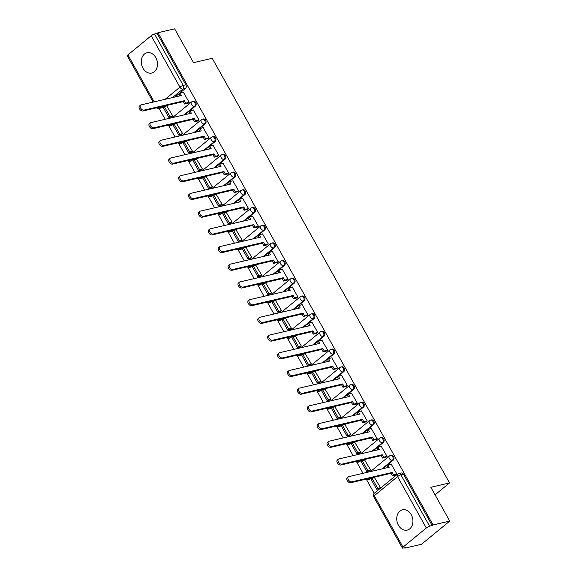 <?xml version="1.0" encoding="UTF-8"?>
<svg xmlns="http://www.w3.org/2000/svg" width="577" height="577" viewBox="0 0 577 577"><rect width="100%" height="100%" fill="white"/><g stroke="black" fill="none" stroke-linecap="round" stroke-linejoin="round"><path stroke-width="0.87" d="M142.973 68.173A10.415 7.963 -103.1 0 0 151.751 73.048A10.415 7.963 -103.1 0 0 155.812 57.635A10.415 7.963 -103.1 0 0 147.034 52.759A10.415 7.963 -103.1 0 0 142.973 68.173M398.418 525.236A10.415 7.963 -103.1 0 0 407.196 530.112A10.415 7.963 -103.1 0 0 411.25 514.698A10.415 7.963 -103.1 0 0 402.472 509.823A10.415 7.963 -103.1 0 0 398.418 525.236M184.95 114.693L195.372 106.132A2.669 2.041 -103.1 0 0 195.747 102.511A2.669 2.041 -103.1 0 0 193.497 101.263L192.574 101.48A2.669 2.041 76.9 0 1 194.824 102.728A2.669 2.041 76.9 0 1 194.449 106.348L184.027 114.902M194.838 132.393L205.261 123.831A2.669 2.041 -103.1 0 0 205.643 120.211A2.669 2.041 -103.1 0 0 203.392 118.963L202.469 119.179A2.669 2.041 76.9 0 1 204.72 120.427A2.669 2.041 76.9 0 1 204.337 124.048L193.915 132.609M204.734 150.092L215.156 141.538A2.669 2.041 -103.1 0 0 215.531 137.917A2.669 2.041 -103.1 0 0 213.281 136.662L212.358 136.879A2.669 2.041 76.9 0 1 214.608 138.127A2.669 2.041 76.9 0 1 214.233 141.747L203.811 150.308M214.63 167.799L225.052 159.238A2.669 2.041 -103.1 0 0 225.427 155.617A2.669 2.041 -103.1 0 0 223.176 154.369L222.253 154.578A2.669 2.041 76.9 0 1 224.503 155.833A2.669 2.041 76.9 0 1 224.128 159.454L213.706 168.008M224.518 185.498L234.94 176.937A2.669 2.041 -103.1 0 0 235.322 173.316A2.669 2.041 -103.1 0 0 233.065 172.069L232.149 172.285A2.669 2.041 76.9 0 1 234.399 173.533A2.669 2.041 76.9 0 1 234.017 177.153L223.595 185.715M234.413 203.198L244.836 194.637A2.669 2.041 -103.1 0 0 245.211 191.016A2.669 2.041 -103.1 0 0 242.96 189.768L242.037 189.984A2.669 2.041 76.9 0 1 244.287 191.232A2.669 2.041 76.9 0 1 243.912 194.853L233.49 203.414M244.309 220.897L254.731 212.343A2.669 2.041 -103.1 0 0 255.106 208.723A2.669 2.041 -103.1 0 0 252.856 207.475L251.933 207.684A2.669 2.041 76.9 0 1 254.183 208.932A2.669 2.041 76.9 0 1 253.808 212.56L243.386 221.114M254.197 238.604L264.619 230.043A2.669 2.041 -103.1 0 0 265.002 226.422A2.669 2.041 -103.1 0 0 262.744 225.174L261.828 225.391A2.669 2.041 76.9 0 1 264.078 226.638A2.669 2.041 76.9 0 1 263.696 230.259L253.274 238.813M264.093 256.303L274.515 247.742A2.669 2.041 -103.1 0 0 274.89 244.121A2.669 2.041 -103.1 0 0 272.64 242.874L271.717 243.09A2.669 2.041 76.9 0 1 273.967 244.338A2.669 2.041 76.9 0 1 273.592 247.959L263.17 256.52M273.988 274.003L284.411 265.449A2.669 2.041 -103.1 0 0 284.786 261.828A2.669 2.041 -103.1 0 0 282.535 260.573L281.612 260.79A2.669 2.041 76.9 0 1 283.862 262.037A2.669 2.041 76.9 0 1 283.487 265.658L273.065 274.219M283.877 291.71L294.299 283.148A2.669 2.041 -103.1 0 0 294.674 279.528A2.669 2.041 -103.1 0 0 292.424 278.28L291.508 278.489A2.669 2.041 76.9 0 1 293.758 279.744A2.669 2.041 76.9 0 1 293.376 283.365L282.954 291.919M293.772 309.409L304.194 300.848A2.669 2.041 -103.1 0 0 304.569 297.227A2.669 2.041 -103.1 0 0 302.319 295.979L301.396 296.196A2.669 2.041 76.9 0 1 303.646 297.443A2.669 2.041 76.9 0 1 303.271 301.064L292.849 309.625M303.661 327.109L314.083 318.554A2.669 2.041 -103.1 0 0 314.465 314.927A2.669 2.041 -103.1 0 0 312.215 313.679L311.291 313.895A2.669 2.041 76.9 0 1 313.542 315.143A2.669 2.041 76.9 0 1 313.167 318.764L302.745 327.325M313.556 344.808L323.978 336.254A2.669 2.041 -103.1 0 0 324.353 332.633A2.669 2.041 -103.1 0 0 322.103 331.386L321.187 331.595A2.669 2.041 76.9 0 1 323.437 332.85A2.669 2.041 76.9 0 1 323.055 336.47L312.633 345.024M323.452 362.515L333.874 353.953A2.669 2.041 -103.1 0 0 334.249 350.333A2.669 2.041 -103.1 0 0 331.999 349.085L331.075 349.301A2.669 2.041 76.9 0 1 333.326 350.549A2.669 2.041 76.9 0 1 332.951 354.17L322.529 362.731M333.34 380.214L343.762 371.653A2.669 2.041 -103.1 0 0 344.144 368.032A2.669 2.041 -103.1 0 0 341.894 366.784L340.971 367.001A2.669 2.041 76.9 0 1 343.221 368.249A2.669 2.041 76.9 0 1 342.846 371.869L332.424 380.431M343.236 397.914L353.658 389.36A2.669 2.041 -103.1 0 0 354.033 385.739A2.669 2.041 -103.1 0 0 351.782 384.484L350.859 384.7A2.669 2.041 76.9 0 1 353.117 385.948A2.669 2.041 76.9 0 1 352.735 389.569L342.312 398.13M353.131 415.62L363.553 407.059A2.669 2.041 -103.1 0 0 363.928 403.438A2.669 2.041 -103.1 0 0 361.678 402.191L360.755 402.4A2.669 2.041 76.9 0 1 363.005 403.655A2.669 2.041 76.9 0 1 362.63 407.275L352.208 415.829M363.02 433.32L373.442 424.759A2.669 2.041 -103.1 0 0 373.824 421.138A2.669 2.041 -103.1 0 0 371.574 419.89L370.65 420.106A2.669 2.041 76.9 0 1 372.901 421.354A2.669 2.041 76.9 0 1 372.526 424.975L362.104 433.536M372.915 451.019L383.337 442.465A2.669 2.041 -103.1 0 0 383.712 438.845A2.669 2.041 -103.1 0 0 381.462 437.59L380.539 437.806A2.669 2.041 76.9 0 1 382.796 439.054A2.669 2.041 76.9 0 1 382.414 442.674L371.992 451.236M382.811 468.726L393.233 460.165A2.669 2.041 -103.1 0 0 393.608 456.544A2.669 2.041 -103.1 0 0 391.357 455.296L390.434 455.505A2.669 2.041 76.9 0 1 392.685 456.76A2.669 2.041 76.9 0 1 392.31 460.381L381.887 468.935M159.086 108.454L165.152 119.295M168.657 125.57L175.04 137.001M178.545 143.269L184.936 154.701M188.441 160.969L194.831 172.4M198.337 178.675L204.72 190.1M208.225 196.375L214.615 207.807M218.12 214.074L224.511 225.506M228.016 231.781L234.399 243.205M237.904 249.48L244.295 260.912M247.8 267.18L254.19 278.612M257.695 284.879L264.078 296.311M267.584 302.586L273.974 314.011M277.479 320.285L283.87 331.717M287.375 337.985L293.758 349.417M297.263 355.692L303.653 367.116M307.159 373.391L313.549 384.823M317.047 391.091L323.437 402.522M326.943 408.79L333.333 420.222M336.838 426.497L343.221 437.921M346.727 444.196L353.117 455.628M356.622 461.896L363.012 473.328M366.518 479.602L374.192 493.335M404.585 547.724L404.83 548.15L405.653 547.472L403.049 548.078A2.669 0.606 150.8 0 1 402.364 548.027A2.669 0.606 150.8 0 1 403.02 547.119L426.309 527.991L397.582 476.588L374.293 495.715L403.02 547.119M449.735 521.089L433.053 524.969L157.947 32.73L174.636 28.85L193.533 62.662L212.228 58.313L449.533 482.927L430.839 487.276L449.735 521.089L421.513 544.27L404.83 548.15M153.136 102.086L127.265 55.789A2.669 0.606 -29.2 0 1 127.914 54.88L151.203 35.752A2.669 0.606 -29.2 0 1 154.528 34.014L157.124 33.408L185.852 84.812A2.669 2.041 76.9 0 1 185.477 88.432L175.055 96.986M163.962 106.096L162.187 107.553L159.591 108.159A2.669 2.041 76.9 0 1 158.927 108.49L161.524 107.885A2.669 2.041 -103.1 0 0 162.187 107.553M157.124 33.408L157.947 32.73M397.986 473.933A2.669 2.041 76.9 0 1 398.649 473.602A2.669 2.041 76.9 0 1 400.9 474.849L429.627 526.253L433.053 524.969M429.627 526.253A2.669 0.606 150.8 0 0 426.309 527.991M395.649 475.022L396.962 474.15L391.148 464.023M379.24 488.618L380.51 487.666L374.523 477.677M369.345 470.919L370.614 469.959L364.635 459.977M385.761 457.316L387.073 456.45L381.253 446.324M359.457 453.219L360.719 452.26L354.74 442.271M375.865 439.616L377.178 438.744L371.364 428.624M349.561 435.52L350.83 434.56L344.844 424.571M365.969 421.917L367.282 421.044L361.469 410.918M339.673 417.813L340.935 416.861L334.956 406.872M356.081 404.21L357.394 403.345L351.573 393.218M329.777 400.113L331.039 399.154L325.06 389.172M346.186 386.511L347.498 385.638L341.685 375.519M319.882 382.414L321.151 381.455L315.165 371.465M336.29 368.811L337.61 367.938L331.789 357.819M309.993 364.707L311.255 363.755L305.276 353.766M326.402 351.112L327.714 350.239L321.894 340.113M300.098 347.008L301.36 346.049L295.381 336.066M316.506 333.405L317.819 332.54L312.006 322.413M290.202 329.308L291.472 328.349L285.492 318.36M306.611 315.706L307.93 314.833L302.11 304.714M280.314 311.609L281.576 310.65L275.597 300.66M296.722 298.006L298.035 297.133L292.214 287.007M270.418 293.902L271.68 292.95L265.701 282.961M286.827 280.299L288.139 279.434L282.326 269.308M260.523 276.203L261.792 275.243L255.813 265.254M276.931 262.6L278.251 261.727L272.431 251.608M250.634 258.503L251.897 257.544L245.917 247.555M267.043 244.9L268.355 244.028L262.535 233.909M240.739 240.797L242.001 239.844L236.022 229.855M257.147 227.201L258.46 226.328L252.647 216.202M230.843 223.097L232.113 222.138L226.134 212.156M247.252 209.494L248.572 208.629L242.751 198.502M220.955 205.398L222.217 204.438L216.238 194.449M237.363 191.795L238.676 190.922L232.863 180.803M211.059 187.698L212.329 186.739L206.342 176.75M227.468 174.095L228.78 173.223L222.967 163.096M201.164 169.991L202.433 169.039L196.454 159.05M217.572 156.389L218.892 155.523L213.072 145.397M191.275 152.292L192.538 151.333L186.559 141.343M207.684 138.689L208.997 137.816L203.183 127.697M181.38 134.592L182.649 133.633L176.663 123.644M197.788 120.99L199.101 120.117L193.288 109.998M171.484 116.886L172.754 115.934L166.775 105.944M187.9 103.29L189.213 102.417L183.392 92.291M173.857 123.795L171.16 125.469A2.669 2.041 76.9 0 1 170.496 125.8L171.419 125.591A2.669 2.041 -103.1 0 0 172.083 125.259M183.753 141.502L181.055 143.175A2.669 2.041 76.9 0 1 180.392 143.507L181.315 143.291A2.669 2.041 -103.1 0 0 181.979 142.959M193.641 159.202L190.944 160.875A2.669 2.041 76.9 0 1 190.28 161.207L191.203 160.99A2.669 2.041 -103.1 0 0 191.867 160.658M203.537 176.901L200.839 178.574A2.669 2.041 76.9 0 1 200.176 178.906L201.099 178.69A2.669 2.041 -103.1 0 0 201.762 178.358M213.432 194.608L210.735 196.281A2.669 2.041 76.9 0 1 210.071 196.606L210.994 196.396A2.669 2.041 -103.1 0 0 211.651 196.065M223.321 212.307L220.623 213.98A2.669 2.041 76.9 0 1 219.96 214.312L220.883 214.096A2.669 2.041 -103.1 0 0 221.546 213.764M233.216 230.007L230.519 231.68A2.669 2.041 76.9 0 1 229.855 232.012L230.778 231.795A2.669 2.041 -103.1 0 0 231.442 231.464M243.112 247.713L240.414 249.379A2.669 2.041 76.9 0 1 239.751 249.711L240.667 249.502A2.669 2.041 -103.1 0 0 241.33 249.17M253 265.413L250.303 267.086A2.669 2.041 76.9 0 1 249.639 267.418L250.562 267.201A2.669 2.041 -103.1 0 0 251.226 266.87M262.896 283.112L260.198 284.786A2.669 2.041 76.9 0 1 259.535 285.117L260.458 284.901A2.669 2.041 -103.1 0 0 261.121 284.569M272.791 300.812L270.094 302.485A2.669 2.041 76.9 0 1 269.43 302.817L270.346 302.6A2.669 2.041 -103.1 0 0 271.01 302.269M282.68 318.518L279.982 320.192A2.669 2.041 76.9 0 1 279.318 320.516L280.242 320.307A2.669 2.041 -103.1 0 0 280.905 319.975M292.575 336.218L289.878 337.891A2.669 2.041 76.9 0 1 289.214 338.223L290.137 338.007A2.669 2.041 -103.1 0 0 290.801 337.675M302.471 353.917L299.773 355.591A2.669 2.041 76.9 0 1 299.11 355.922L300.026 355.706A2.669 2.041 -103.1 0 0 300.689 355.374M312.359 371.624L309.661 373.29A2.669 2.041 76.9 0 1 308.998 373.622L309.921 373.413A2.669 2.041 -103.1 0 0 310.585 373.081M322.255 389.324L319.557 390.997A2.669 2.041 76.9 0 1 318.893 391.329L319.817 391.112A2.669 2.041 -103.1 0 0 320.48 390.78M332.143 407.023L329.445 408.696A2.669 2.041 76.9 0 1 328.789 409.028L329.705 408.812A2.669 2.041 -103.1 0 0 330.369 408.48M342.038 424.722L339.341 426.396A2.669 2.041 76.9 0 1 338.677 426.728L339.601 426.511A2.669 2.041 -103.1 0 0 340.264 426.187M351.934 442.429L349.236 444.102A2.669 2.041 76.9 0 1 348.573 444.427L349.496 444.218A2.669 2.041 -103.1 0 0 350.16 443.886M361.822 460.129L359.125 461.802A2.669 2.041 76.9 0 1 358.461 462.134L359.384 461.917A2.669 2.041 -103.1 0 0 360.048 461.586M371.718 477.828L369.02 479.501A2.669 2.041 76.9 0 1 368.357 479.833L369.28 479.617A2.669 2.041 -103.1 0 0 369.944 479.285M435.058 494.821L449.533 482.927M432.231 525.647L403.503 474.244A2.669 2.041 -103.1 0 0 401.253 472.996L398.649 473.602A2.669 2.669 0 0 0 397.56 474.135L374.271 493.263A2.669 2.669 0 0 0 373.636 496.624L402.364 548.027M351.718 481.853L350.65 482.733A3.073 1.854 -129.4 0 1 347.491 480.944A3.073 1.854 -129.4 0 1 347.239 477.749L348.313 476.869A3.073 1.854 50.6 0 0 348.566 480.064A3.073 1.854 50.6 0 0 351.718 481.853L392.129 472.455L393.492 474.893L392.425 475.773L396.002 474.936M391.293 463.995L387.852 464.795L389.215 467.233L348.804 476.631A3.073 1.854 50.6 0 0 348.313 476.869M387.852 464.795L386.785 465.668L387.831 467.55M396.933 474.092L393.492 474.893M374.877 477.597L372.071 478.246L370.997 479.126L376.644 489.224L379.385 488.589M372.071 478.246L377.711 488.344L376.644 489.224M380.452 487.709L377.711 488.344M350.65 482.733L391.062 473.328L392.425 475.773M391.062 473.328L392.129 472.455M341.829 464.153L340.755 465.033A3.073 1.854 -129.4 0 1 337.603 463.237A3.073 1.854 -129.4 0 1 337.35 460.049L338.418 459.169A3.073 1.854 50.6 0 0 338.67 462.365A3.073 1.854 50.6 0 0 341.829 464.153L382.241 454.748L383.604 457.193L382.529 458.066L386.114 457.236M381.397 446.288L377.957 447.088L379.32 449.533L338.908 458.931A3.073 1.854 50.6 0 0 338.418 459.169M377.957 447.088L376.889 447.968L377.942 449.851M387.037 456.393L383.604 457.193M364.989 459.891L362.176 460.547L361.108 461.427L366.748 471.524L369.489 470.89M362.176 460.547L367.816 470.644L366.748 471.524M370.557 470.01L367.816 470.644M340.755 465.033L381.166 455.628L382.529 458.066M381.166 455.628L382.241 454.748M331.934 446.447L330.866 447.326A3.073 1.854 -129.4 0 1 327.707 445.538A3.073 1.854 -129.4 0 1 327.455 442.343L328.522 441.47A3.073 1.854 50.6 0 0 328.775 444.658A3.073 1.854 50.6 0 0 331.934 446.447L372.345 437.049L373.708 439.486L372.641 440.366L376.218 439.537M371.501 428.588L368.068 429.389L369.431 431.827L329.013 441.232A3.073 1.854 50.6 0 0 328.522 441.47M368.068 429.389L366.994 430.269L368.047 432.151M377.149 438.686L373.708 439.486M355.093 442.191L352.28 442.847L351.213 443.72L356.853 453.825L359.594 453.183M352.28 442.847L357.928 452.945L356.853 453.825M360.668 452.31L357.928 452.945M330.866 447.326L371.278 437.929L372.641 440.366M371.278 437.929L372.345 437.049M322.038 428.747L320.971 429.627A3.073 1.854 -129.4 0 1 317.812 427.838A3.073 1.854 -129.4 0 1 317.559 424.643L318.634 423.763A3.073 1.854 50.6 0 0 318.886 426.958A3.073 1.854 50.6 0 0 322.038 428.747L362.45 419.349L363.813 421.787L362.745 422.667L366.323 421.83M361.613 410.889L358.173 411.689L359.536 414.127L319.124 423.525A3.073 1.854 50.6 0 0 318.634 423.763M358.173 411.689L357.105 412.569L358.151 414.452M367.253 420.986L363.813 421.787M345.197 424.492L342.392 425.141L341.317 426.021L346.965 436.118L349.705 435.484M342.392 425.141L348.032 435.246L346.965 436.118M350.773 434.604L348.032 435.246M320.971 429.627L361.382 420.229L362.745 422.667M361.382 420.229L362.45 419.349M312.15 411.048L311.075 411.928A3.073 1.854 -129.4 0 1 307.923 410.139A3.073 1.854 -129.4 0 1 307.671 406.944L308.738 406.064A3.073 1.854 50.6 0 0 308.991 409.259A3.073 1.854 50.6 0 0 312.15 411.048L352.561 401.642L353.925 404.088L352.857 404.967L356.435 404.131M351.718 393.189L348.277 393.983L349.64 396.428L309.229 405.826A3.073 1.854 50.6 0 0 308.738 406.064M348.277 393.983L347.21 394.863L348.263 396.745M357.358 403.287L353.925 404.088M335.309 406.785L332.496 407.441L331.429 408.321L337.069 418.419L339.81 417.784M332.496 407.441L338.136 417.539L337.069 418.419M340.877 416.904L338.136 417.539M311.075 411.928L351.487 402.522L352.857 404.967M351.487 402.522L352.561 401.642M302.254 393.348L301.187 394.221A3.073 1.854 -129.4 0 1 298.028 392.432A3.073 1.854 -129.4 0 1 297.775 389.244L298.843 388.364A3.073 1.854 50.6 0 0 299.095 391.552A3.073 1.854 50.6 0 0 302.254 393.348L342.666 383.943L344.029 386.381L342.962 387.261L346.539 386.431M341.822 375.483L338.389 376.283L339.752 378.721L299.333 388.126A3.073 1.854 50.6 0 0 298.843 388.364M338.389 376.283L337.314 377.163L338.367 379.046M347.469 385.587L344.029 386.381M325.414 389.086L322.601 389.742L321.533 390.622L327.173 400.719L329.914 400.077M322.601 389.742L328.248 399.839L327.173 400.719M330.989 399.205L328.248 399.839M301.187 394.221L341.598 384.823L342.962 387.261M341.598 384.823L342.666 383.943M292.359 375.641L291.291 376.521A3.073 1.854 -129.4 0 1 288.132 374.733A3.073 1.854 -129.4 0 1 287.88 371.538L288.954 370.658A3.073 1.854 50.6 0 0 289.207 373.853A3.073 1.854 50.6 0 0 292.359 375.641L332.77 366.244L334.141 368.681L333.066 369.561L336.643 368.732M331.934 357.783L328.493 358.584L329.856 361.022L289.445 370.427A3.073 1.854 50.6 0 0 288.954 370.658M328.493 358.584L327.426 359.464L328.479 361.346M337.574 367.881L334.141 368.681M315.518 371.386L312.712 372.042L311.638 372.915L317.285 383.02L320.026 382.378M312.712 372.042L318.353 382.14L317.285 383.02M321.093 381.498L318.353 382.14M291.291 376.521L331.703 367.123L333.066 369.561M331.703 367.123L332.77 366.244M282.47 357.942L281.396 358.822A3.073 1.854 -129.4 0 1 278.244 357.033A3.073 1.854 -129.4 0 1 277.991 353.838L279.059 352.958A3.073 1.854 50.6 0 0 279.311 356.153A3.073 1.854 50.6 0 0 282.47 357.942L322.882 348.544L324.245 350.982L323.178 351.862L326.755 351.025M322.038 340.084L318.598 340.884L319.961 343.322L279.549 352.72A3.073 1.854 50.6 0 0 279.059 352.958M318.598 340.884L317.53 341.757L318.583 343.64M327.678 350.181L324.245 350.982M305.63 353.687L302.817 354.336L301.749 355.216L307.39 365.313L310.13 364.678M302.817 354.336L308.457 364.433L307.39 365.313M311.198 363.798L308.457 364.433M281.396 358.822L321.807 349.417L323.178 351.862M321.807 349.417L322.882 348.544M272.575 340.242L271.507 341.115A3.073 1.854 -129.4 0 1 268.348 339.326A3.073 1.854 -129.4 0 1 268.096 336.139L269.163 335.259A3.073 1.854 50.6 0 0 269.416 338.454A3.073 1.854 50.6 0 0 272.575 340.242L312.986 330.837L314.35 333.282L313.282 334.155L316.86 333.326M312.143 322.377L308.709 323.178L310.073 325.623L269.654 335.021A3.073 1.854 50.6 0 0 269.163 335.259M308.709 323.178L307.635 324.058L308.688 325.94M317.79 332.482L314.35 333.282M295.734 335.98L292.921 336.636L291.854 337.516L297.501 347.614L300.235 346.979M292.921 336.636L298.569 346.734L297.501 347.614M301.309 346.099L298.569 346.734M271.507 341.115L311.919 331.717L313.282 334.155M311.919 331.717L312.986 330.837M262.679 322.536L261.612 323.416A3.073 1.854 -129.4 0 1 258.453 321.627A3.073 1.854 -129.4 0 1 258.207 318.432L259.275 317.559A3.073 1.854 50.6 0 0 259.527 320.747A3.073 1.854 50.6 0 0 262.679 322.536L303.091 313.138L304.461 315.576L303.387 316.456L306.964 315.626M302.254 304.678L298.814 305.478L300.177 307.916L259.765 317.321A3.073 1.854 50.6 0 0 259.275 317.559M298.814 305.478L297.746 306.358L298.799 308.241M307.894 314.775L304.461 315.576M285.839 318.28L283.033 318.937L281.958 319.809L287.606 329.914L290.346 329.272M283.033 318.937L288.673 329.034L287.606 329.914M291.414 328.392L288.673 329.034M261.612 323.416L302.023 314.018L303.387 316.456M302.023 314.018L303.091 313.138M252.791 304.836L251.716 305.716A3.073 1.854 -129.4 0 1 248.564 303.928A3.073 1.854 -129.4 0 1 248.312 300.732L249.379 299.852A3.073 1.854 50.6 0 0 249.632 303.048A3.073 1.854 50.6 0 0 252.791 304.836L293.203 295.438L294.566 297.876L293.498 298.756L297.076 297.92M292.359 286.978L288.918 287.779L290.281 290.217L249.87 299.614A3.073 1.854 50.6 0 0 249.379 299.852M288.918 287.779L287.851 288.659L288.904 290.541M298.006 297.076L294.566 297.876M275.95 300.581L273.137 301.23L272.07 302.11L277.71 312.207L280.451 311.573M273.137 301.23L278.785 311.335L277.71 312.207M281.518 310.693L278.785 311.335M251.716 305.716L292.135 296.318L293.498 298.756M292.135 296.318L293.203 295.438M242.895 287.137L241.828 288.017A3.073 1.854 -129.4 0 1 238.669 286.228A3.073 1.854 -129.4 0 1 238.416 283.033L239.491 282.153A3.073 1.854 50.6 0 0 239.736 285.348A3.073 1.854 50.6 0 0 242.895 287.137L283.307 277.732L284.67 280.177L283.603 281.049L287.18 280.22M282.463 269.279L279.03 270.072L280.393 272.517L239.974 281.915A3.073 1.854 50.6 0 0 239.491 282.153M279.03 270.072L277.955 270.952L279.008 272.834M288.111 279.376L284.67 280.177M266.055 282.874L263.242 283.531L262.174 284.411L267.822 294.508L270.555 293.873M263.242 283.531L268.889 293.628L267.822 294.508M271.63 292.993L268.889 293.628M241.828 288.017L282.24 278.612L283.603 281.049M282.24 278.612L283.307 277.732M233 269.437L231.932 270.31A3.073 1.854 -129.4 0 1 228.773 268.521A3.073 1.854 -129.4 0 1 228.528 265.326L229.596 264.454A3.073 1.854 50.6 0 0 229.848 267.641A3.073 1.854 50.6 0 0 233 269.437L273.419 260.032L274.782 262.47L273.707 263.35L277.285 262.521M272.575 251.572L269.134 252.373L270.498 254.81L230.086 264.216A3.073 1.854 50.6 0 0 229.596 264.454M269.134 252.373L268.067 253.253L269.12 255.135M278.215 261.677L274.782 262.47M256.166 265.175L253.353 265.831L252.279 266.711L257.926 276.809L260.667 276.167M253.353 265.831L258.994 275.929L257.926 276.809M261.734 275.294L258.994 275.929M231.932 270.31L272.344 260.912L273.707 263.35M272.344 260.912L273.419 260.032M223.111 251.731L222.037 252.611A3.073 1.854 -129.4 0 1 218.885 250.822A3.073 1.854 -129.4 0 1 218.633 247.627L219.7 246.747A3.073 1.854 50.6 0 0 219.952 249.942A3.073 1.854 50.6 0 0 223.111 251.731L263.523 242.333L264.886 244.771L263.819 245.651L267.396 244.814M262.679 233.873L259.239 234.673L260.602 237.111L220.19 246.516A3.073 1.854 50.6 0 0 219.7 246.747M259.239 234.673L258.171 235.553L259.224 237.435M268.327 243.97L264.886 244.771M246.271 247.475L243.458 248.124L242.39 249.004L248.031 259.102L250.771 258.467M243.458 248.124L249.105 258.229L248.031 259.102M251.839 257.587L249.105 258.229M222.037 252.611L262.456 243.213L263.819 245.651M262.456 243.213L263.523 242.333M213.216 234.031L212.148 234.911A3.073 1.854 -129.4 0 1 208.989 233.122A3.073 1.854 -129.4 0 1 208.737 229.927L209.812 229.047A3.073 1.854 50.6 0 0 210.057 232.242A3.073 1.854 50.6 0 0 213.216 234.031L253.628 224.633L254.991 227.071L253.923 227.951L257.501 227.114M252.784 216.173L249.351 216.974L250.714 219.411L210.302 228.809A3.073 1.854 50.6 0 0 209.812 229.047M249.351 216.974L248.276 217.846L249.329 219.729M258.431 226.271L254.991 227.071M236.375 229.776L233.562 230.425L232.495 231.305L238.142 241.402L240.876 240.768M233.562 230.425L239.21 240.522L238.142 241.402M241.951 239.888L239.21 240.522M212.148 234.911L252.56 225.506L253.923 227.951M252.56 225.506L253.628 224.633M203.32 216.332L202.253 217.204A3.073 1.854 -129.4 0 1 199.094 215.416A3.073 1.854 -129.4 0 1 198.849 212.228L199.916 211.348A3.073 1.854 50.6 0 0 200.169 214.543A3.073 1.854 50.6 0 0 203.32 216.332L243.739 206.927L245.102 209.372L244.028 210.244L247.605 209.415M242.895 198.466L239.455 199.267L240.818 201.712L200.407 211.11A3.073 1.854 50.6 0 0 199.916 211.348M239.455 199.267L238.388 200.147L239.441 202.029M248.536 208.571L245.102 209.372M226.487 212.069L223.674 212.725L222.599 213.605L228.247 223.703L230.988 223.068M223.674 212.725L229.314 222.823L228.247 223.703M232.055 222.188L229.314 222.823M202.253 217.204L242.665 207.807L244.028 210.244M242.665 207.807L243.739 206.927M193.432 198.625L192.357 199.505A3.073 1.854 -129.4 0 1 189.206 197.716A3.073 1.854 -129.4 0 1 188.953 194.521L190.021 193.648A3.073 1.854 50.6 0 0 190.273 196.836A3.073 1.854 50.6 0 0 193.432 198.625L233.844 189.227L235.207 191.665L234.139 192.545L237.717 191.715M233 180.767L229.559 181.567L230.923 184.005L190.511 193.41A3.073 1.854 50.6 0 0 190.021 193.648M229.559 181.567L228.492 182.447L229.545 184.33M238.647 190.864L235.207 191.665M216.591 194.37L213.778 195.026L212.711 195.899L218.351 206.003L221.092 205.362M213.778 195.026L219.426 205.123L218.351 206.003M222.159 204.482L219.426 205.123M192.357 199.505L232.776 190.107L234.139 192.545M232.776 190.107L233.844 189.227M183.536 180.926L182.469 181.805A3.073 1.854 -129.4 0 1 179.31 180.017A3.073 1.854 -129.4 0 1 179.058 176.822L180.132 175.942A3.073 1.854 50.6 0 0 180.377 179.137A3.073 1.854 50.6 0 0 183.536 180.926L223.948 171.528L225.311 173.965L224.244 174.845L227.821 174.009M223.104 163.067L219.671 163.868L221.034 166.306L180.623 175.704A3.073 1.854 50.6 0 0 180.132 175.942M219.671 163.868L218.596 164.748L219.649 166.63M228.752 173.165L225.311 173.965M206.696 176.67L203.883 177.319L202.815 178.199L208.463 188.297L211.196 187.662M203.883 177.319L209.53 187.424L208.463 188.297M212.271 186.782L209.53 187.424M182.469 181.805L222.881 172.4L224.244 174.845M222.881 172.4L223.948 171.528M173.641 163.226L172.573 164.106A3.073 1.854 -129.4 0 1 169.414 162.317A3.073 1.854 -129.4 0 1 169.169 159.122L170.237 158.242A3.073 1.854 50.6 0 0 170.489 161.437A3.073 1.854 50.6 0 0 173.641 163.226L214.06 153.821L215.423 156.266L214.348 157.139L217.926 156.309M213.216 145.368L209.776 146.161L211.139 148.606L170.727 158.004A3.073 1.854 50.6 0 0 170.237 158.242M209.776 146.161L208.708 147.041L209.761 148.924M218.856 155.465L215.423 156.266M196.807 158.963L193.995 159.62L192.92 160.5L198.567 170.597L201.308 169.963M193.995 159.62L199.635 169.717L198.567 170.597M202.376 169.083L199.635 169.717M172.573 164.106L212.985 154.701L214.348 157.139M212.985 154.701L214.06 153.821M163.753 145.527L162.678 146.399A3.073 1.854 -129.4 0 1 159.526 144.611A3.073 1.854 -129.4 0 1 159.274 141.415L160.341 140.543A3.073 1.854 50.6 0 0 160.594 143.731A3.073 1.854 50.6 0 0 163.753 145.527L204.164 136.122L205.527 138.559L204.46 139.439L208.037 138.61M203.32 127.661L199.88 128.462L201.243 130.9L160.832 140.305A3.073 1.854 50.6 0 0 160.341 140.543M199.88 128.462L198.813 129.342L199.866 131.224M208.968 137.759L205.527 138.559M186.912 141.264L184.099 141.92L183.032 142.8L188.672 152.898L191.413 152.256M184.099 141.92L189.746 152.018L188.672 152.898M192.48 151.383L189.746 152.018M162.678 146.399L203.097 137.001L204.46 139.439M203.097 137.001L204.164 136.122M153.857 127.82L152.79 128.7A3.073 1.854 -129.4 0 1 149.631 126.911A3.073 1.854 -129.4 0 1 149.378 123.716L150.453 122.836A3.073 1.854 50.6 0 0 150.698 126.031A3.073 1.854 50.6 0 0 153.857 127.82L194.269 118.422L195.632 120.86L194.564 121.74L198.142 120.903M193.425 109.962L189.992 110.762L191.355 113.2L150.943 122.605A3.073 1.854 50.6 0 0 150.453 122.836M189.992 110.762L188.917 111.642L189.97 113.525M199.072 120.059L195.632 120.86M177.016 123.565L174.204 124.214L173.136 125.094L178.783 135.191L181.524 134.556M174.204 124.214L179.851 134.318L178.783 135.191M182.592 133.676L179.851 134.318M152.79 128.7L193.201 119.302L194.564 121.74M193.201 119.302L194.269 118.422M143.961 110.12L142.894 111A3.073 1.854 -129.4 0 1 139.735 109.212A3.073 1.854 -129.4 0 1 139.49 106.017L140.557 105.137A3.073 1.854 50.6 0 0 140.81 108.332A3.073 1.854 50.6 0 0 143.961 110.12L184.38 100.723L185.744 103.16L184.669 104.04L188.246 103.204M183.536 92.262L180.096 93.063L181.459 95.501L141.048 104.899A3.073 1.854 50.6 0 0 140.557 105.137M180.096 93.063L179.029 93.936L180.082 95.818M189.177 102.36L185.744 103.16M167.128 105.858L164.315 106.514L163.241 107.394L168.888 117.492L171.629 116.857M164.315 106.514L169.955 116.612L168.888 117.492M172.696 115.977L169.955 116.612M142.894 111L183.306 101.595L184.669 104.04M183.306 101.595L184.38 100.723M195.372 106.132L194.449 106.348A2.669 1.608 -129.4 0 1 191.499 104.466A2.669 1.608 50.6 0 1 191.485 102.014A2.669 1.608 50.6 0 1 191.91 101.804A2.669 2.041 76.9 0 1 192.574 101.48A2.669 2.669 0 0 0 191.485 102.014L172.53 117.578M205.261 123.831L204.337 124.048A2.669 1.608 -129.4 0 1 201.395 122.173A2.669 1.608 50.6 0 1 201.38 119.713A2.669 1.608 50.6 0 1 201.806 119.511A2.669 2.041 76.9 0 1 202.469 119.179A2.669 2.669 0 0 0 201.38 119.713L182.426 135.278M215.156 141.538L214.233 141.747A2.669 1.608 -129.4 0 1 211.29 139.872A2.669 1.608 50.6 0 1 211.269 137.42A2.669 1.608 50.6 0 1 211.694 137.211A2.669 2.041 76.9 0 1 212.358 136.879A2.669 2.669 0 0 0 211.269 137.42L192.314 152.984M225.052 159.238L224.128 159.454A2.669 1.608 -129.4 0 1 221.179 157.571A2.669 1.608 50.6 0 1 221.164 155.119A2.669 1.608 50.6 0 1 221.59 154.91A2.669 2.041 76.9 0 1 222.253 154.578A2.669 2.669 0 0 0 221.164 155.119L202.21 170.684M234.94 176.937L234.017 177.153A2.669 1.608 -129.4 0 1 231.074 175.271A2.669 1.608 50.6 0 1 231.06 172.819A2.669 1.608 50.6 0 1 231.485 172.617A2.669 2.041 76.9 0 1 232.149 172.285A2.669 2.669 0 0 0 231.06 172.819L212.105 188.383M244.836 194.637L243.912 194.853A2.669 1.608 -129.4 0 1 240.97 192.978A2.669 1.608 50.6 0 1 240.948 190.518A2.669 1.608 50.6 0 1 241.374 190.316A2.669 2.041 76.9 0 1 242.037 189.984A2.669 2.669 0 0 0 240.948 190.518L221.994 206.09M254.731 212.343L253.808 212.56A2.669 1.608 -129.4 0 1 250.858 210.677A2.669 1.608 50.6 0 1 250.844 208.225A2.669 1.608 50.6 0 1 251.269 208.016A2.669 2.041 76.9 0 1 251.933 207.684A2.669 2.669 0 0 0 250.844 208.225L231.889 223.789M264.619 230.043L263.696 230.259A2.669 1.608 -129.4 0 1 260.754 228.377A2.669 1.608 50.6 0 1 260.739 225.924A2.669 1.608 50.6 0 1 261.165 225.722A2.669 2.041 76.9 0 1 261.828 225.391A2.669 2.669 0 0 0 260.739 225.924L241.785 241.489M274.515 247.742L273.592 247.959A2.669 1.608 -129.4 0 1 270.649 246.083A2.669 1.608 50.6 0 1 270.627 243.624A2.669 1.608 50.6 0 1 271.053 243.422A2.669 2.041 76.9 0 1 271.717 243.09A2.669 2.669 0 0 0 270.627 243.624L251.673 259.196M284.411 265.449L283.487 265.658A2.669 1.608 -129.4 0 1 280.537 263.783A2.669 1.608 50.6 0 1 280.523 261.331A2.669 1.608 50.6 0 1 280.949 261.121A2.669 2.041 76.9 0 1 281.612 260.79A2.669 2.669 0 0 0 280.523 261.331L261.569 276.895M294.299 283.148L293.376 283.365A2.669 1.608 -129.4 0 1 290.433 281.482A2.669 1.608 50.6 0 1 290.411 279.03A2.669 1.608 50.6 0 1 290.844 278.821A2.669 2.041 76.9 0 1 291.508 278.489A2.669 2.669 0 0 0 290.411 279.03L271.464 294.595M304.194 300.848L303.271 301.064A2.669 1.608 -129.4 0 1 300.328 299.182A2.669 1.608 50.6 0 1 300.307 296.729A2.669 1.608 50.6 0 1 300.732 296.528A2.669 2.041 76.9 0 1 301.396 296.196A2.669 2.669 0 0 0 300.307 296.729L281.352 312.294M314.083 318.554L313.167 318.764A2.669 1.608 -129.4 0 1 310.217 316.888A2.669 1.608 50.6 0 1 310.202 314.436A2.669 1.608 50.6 0 1 310.628 314.227A2.669 2.041 76.9 0 1 311.291 313.895A2.669 2.669 0 0 0 310.202 314.436L291.248 330.001M323.978 336.254L323.055 336.47A2.669 1.608 -129.4 0 1 320.112 334.588A2.669 1.608 50.6 0 1 320.091 332.136A2.669 1.608 50.6 0 1 320.523 331.926A2.669 2.041 76.9 0 1 321.187 331.595A2.669 2.669 0 0 0 320.091 332.136L301.144 347.7M333.874 353.953L332.951 354.17A2.669 1.608 -129.4 0 1 330.008 352.287A2.669 1.608 50.6 0 1 329.986 349.835A2.669 1.608 50.6 0 1 330.412 349.633A2.669 2.041 76.9 0 1 331.075 349.301A2.669 2.669 0 0 0 329.986 349.835L311.032 365.4M343.762 371.653L342.846 371.869A2.669 1.608 -129.4 0 1 339.896 369.994A2.669 1.608 50.6 0 1 339.882 367.535A2.669 1.608 50.6 0 1 340.307 367.333A2.669 2.041 76.9 0 1 340.971 367.001A2.669 2.669 0 0 0 339.882 367.535L320.927 383.106M353.658 389.36L352.735 389.569A2.669 1.608 -129.4 0 1 349.792 387.694A2.669 1.608 50.6 0 1 349.77 385.241A2.669 1.608 50.6 0 1 350.203 385.032A2.669 2.041 76.9 0 1 350.859 384.7A2.669 2.669 0 0 0 349.77 385.241L330.823 400.806M363.553 407.059L362.63 407.275A2.669 1.608 -129.4 0 1 359.687 405.393A2.669 1.608 50.6 0 1 359.666 402.941A2.669 1.608 50.6 0 1 360.091 402.732A2.669 2.041 76.9 0 1 360.755 402.4A2.669 2.669 0 0 0 359.666 402.941L340.711 418.505M373.442 424.759L372.526 424.975A2.669 1.608 -129.4 0 1 369.576 423.092A2.669 1.608 50.6 0 1 369.561 420.64A2.669 1.608 50.6 0 1 369.987 420.438A2.669 2.041 76.9 0 1 370.65 420.106A2.669 2.669 0 0 0 369.561 420.64L350.607 436.205M383.337 442.465L382.414 442.674A2.669 1.608 -129.4 0 1 379.471 440.799A2.669 1.608 50.6 0 1 379.45 438.347A2.669 1.608 50.6 0 1 379.875 438.138A2.669 2.041 76.9 0 1 380.539 437.806A2.669 2.669 0 0 0 379.45 438.347L360.495 453.911M393.233 460.165L392.31 460.381A2.669 1.608 -129.4 0 1 389.36 458.499A2.669 1.608 50.6 0 1 389.345 456.046A2.669 1.608 50.6 0 1 389.771 455.837A2.669 2.041 76.9 0 1 390.434 455.505A2.669 2.669 0 0 0 389.345 456.046L370.391 471.611M185.477 88.432L182.88 89.038L172.458 97.592M161.365 106.702L159.591 108.159A2.669 1.608 50.6 0 1 157.723 107.553M165.152 99.294L179.93 87.156L151.203 35.752M127.914 54.88L154.167 101.848M172.934 124.012L171.16 125.469A2.669 1.608 50.6 0 1 169.292 124.863M182.83 141.718L181.055 143.175A2.669 1.608 50.6 0 1 179.187 142.562M192.718 159.418L190.944 160.875A2.669 1.608 50.6 0 1 189.076 160.262M202.614 177.117L200.839 178.574A2.669 1.608 50.6 0 1 198.971 177.968M212.509 194.817L210.735 196.281A2.669 1.608 50.6 0 1 208.867 195.668M222.397 212.524L220.623 213.98A2.669 1.608 50.6 0 1 218.755 213.367M232.293 230.223L230.519 231.68A2.669 1.608 50.6 0 1 228.651 231.067M242.189 247.922L240.414 249.379A2.669 1.608 50.6 0 1 238.546 248.774M252.077 265.629L250.303 267.086A2.669 1.608 50.6 0 1 248.435 266.473M261.972 283.329L260.198 284.786A2.669 1.608 50.6 0 1 258.33 284.172M271.868 301.028L270.094 302.485A2.669 1.608 50.6 0 1 268.226 301.879M281.756 318.728L279.982 320.192A2.669 1.608 50.6 0 1 278.114 319.579M291.652 336.434L289.878 337.891A2.669 1.608 50.6 0 1 288.01 337.278M301.547 354.134L299.773 355.591A2.669 1.608 50.6 0 1 297.905 354.978M311.436 371.833L309.661 373.29A2.669 1.608 50.6 0 1 307.793 372.684M321.331 389.54L319.557 390.997A2.669 1.608 50.6 0 1 317.689 390.384M331.227 407.239L329.445 408.696A2.669 1.608 50.6 0 1 327.585 408.083M341.115 424.939L339.341 426.396A2.669 1.608 50.6 0 1 337.473 425.79M351.011 442.638L349.236 444.102A2.669 1.608 50.6 0 1 347.368 443.489M360.906 460.345L359.125 461.802A2.669 1.608 50.6 0 1 357.264 461.189M370.795 478.044L369.02 479.501A2.669 1.608 50.6 0 1 367.152 478.896M403.503 474.244L400.9 474.849A2.669 0.606 -29.2 0 0 397.582 476.588A2.669 1.608 -129.4 0 1 397.56 474.135M185.852 84.812L183.255 85.418A2.669 2.041 76.9 0 1 182.88 89.038A2.669 1.608 50.6 0 1 179.93 87.156A2.669 0.606 -29.2 0 1 183.255 85.418L154.528 34.014M373.636 496.624A2.669 0.606 150.8 0 1 374.293 495.715A2.669 1.608 -129.4 0 1 374.271 493.263M365.926 479.177A2.669 2.669 0 0 0 368.357 479.833M356.031 461.477A2.669 2.669 0 0 0 358.461 462.134M346.135 443.778A2.669 2.669 0 0 0 348.573 444.427M336.247 426.071A2.669 2.669 0 0 0 338.677 426.728M326.351 408.372A2.669 2.669 0 0 0 328.789 409.028M316.456 390.672A2.669 2.669 0 0 0 318.893 391.329M306.567 372.966A2.669 2.669 0 0 0 308.998 373.622M296.672 355.266A2.669 2.669 0 0 0 299.11 355.922M286.776 337.567A2.669 2.669 0 0 0 289.214 338.223M276.888 319.867A2.669 2.669 0 0 0 279.318 320.516M266.992 302.16A2.669 2.669 0 0 0 269.43 302.817M257.097 284.461A2.669 2.669 0 0 0 259.535 285.117M247.208 266.762A2.669 2.669 0 0 0 249.639 267.418M237.313 249.055A2.669 2.669 0 0 0 239.751 249.711M227.417 231.355A2.669 2.669 0 0 0 229.855 232.012M217.529 213.656A2.669 2.669 0 0 0 219.96 214.312M207.633 195.956A2.669 2.669 0 0 0 210.071 196.606M197.745 178.25A2.669 2.669 0 0 0 200.176 178.906M187.85 160.55A2.669 2.669 0 0 0 190.28 161.207M177.954 142.851A2.669 2.669 0 0 0 180.392 143.507M168.066 125.144A2.669 2.669 0 0 0 170.496 125.8M156.49 107.834A2.669 2.669 0 0 0 158.927 108.49"/></g></svg>
